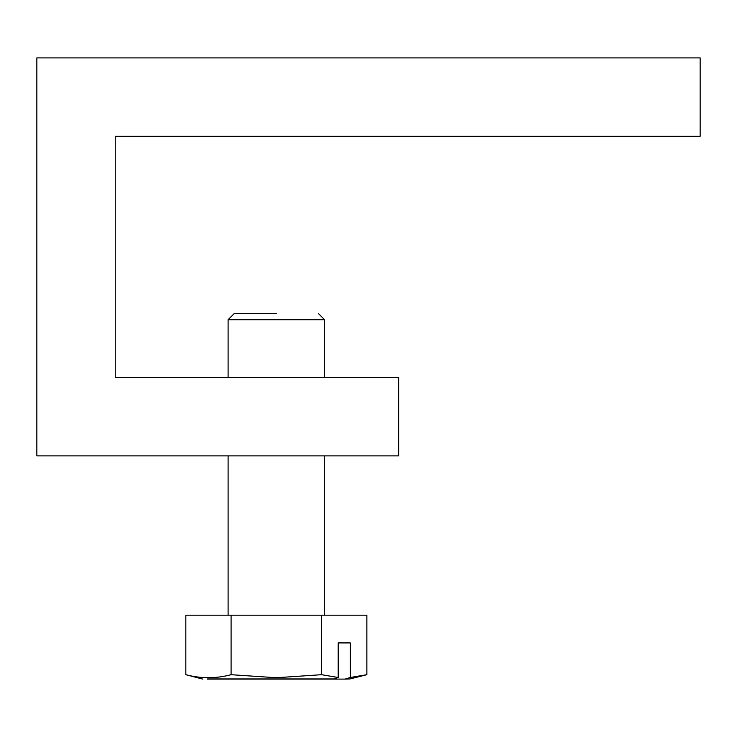 <?xml version="1.0" encoding="UTF-8"?>
<svg xmlns="http://www.w3.org/2000/svg" width="737" height="737" viewBox="0 0 737 737"><rect width="100%" height="100%" fill="white"/><g stroke="black" fill="none" stroke-linecap="round" stroke-linejoin="round"><path stroke-width="1.11" d="M36.85 57.901L700.15 57.901L700.15 136.29L115.239 136.29L115.239 377.491L398.653 377.491L398.653 455.881L36.85 455.881L36.85 57.901M231.086 674.696C215.996 678.703 200.915 678.703 185.825 674.696L185.825 615.183L231.086 615.183L231.086 674.696L276.347 677.736L321.599 674.696L321.599 615.183L231.086 615.183M321.599 615.183L366.86 615.183L366.86 674.696L350.259 677.506L345.248 679.099L333.188 679.099L338.2 677.506L338.2 642.922L350.259 642.922L350.259 677.506M321.599 674.696L338.2 677.506M350.259 642.922L338.2 642.922M276.347 313.676L234.136 313.676L276.347 313.676M228.101 377.491L228.101 319.711L324.584 319.711L324.584 377.491M324.584 455.881L324.584 615.183M228.101 615.183L228.101 455.881M207.438 679.099L333.188 679.099M333.142 678.952L207.484 678.952M345.202 678.952L349.882 678.952L366.86 674.696M345.248 679.099L349.882 678.952M234.136 313.676L228.101 319.711M324.584 319.711L318.55 313.676M202.749 679.099L185.825 674.696"/></g></svg>
